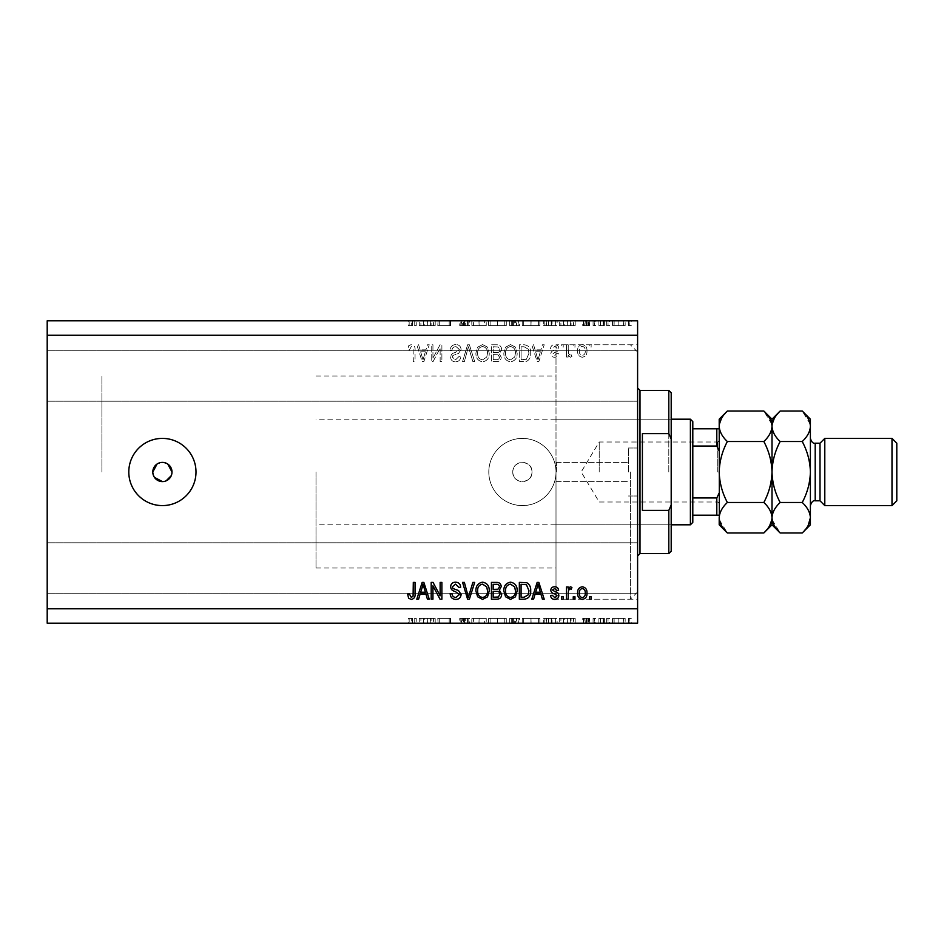 <?xml version="1.0" encoding="UTF-8"?>
<svg xmlns="http://www.w3.org/2000/svg" width="944" height="944" viewBox="0 0 944 944"><rect width="100%" height="100%" fill="white"/><g stroke="black" fill="none" stroke-linecap="round" stroke-linejoin="round"><path stroke-width="0.71" stroke-dasharray="4.72 3.54" d="M512.804 472A9.605 9.605 0 0 1 522.398 462.395A9.605 9.605 0 0 1 532.003 472C532.593 484.378 512.214 484.39 512.804 472C512.203 459.634 532.581 459.598 532.003 472A9.605 9.605 0 0 1 522.398 481.605A9.605 9.605 0 0 1 512.804 472M152.798 472L154.415 477.334M167.737 464.011L162.403 462.395L157.07 464.011M162.403 438.405A33.595 33.595 0 0 0 128.797 472A33.595 33.595 0 0 0 162.403 505.595A33.595 33.595 0 0 0 195.998 472A33.595 33.595 0 0 0 162.403 438.405M488.803 472A33.595 33.595 0 0 1 522.398 438.405A33.595 33.595 0 0 1 556.004 472L556.004 344.796L556.004 472A33.595 33.595 0 0 1 522.398 505.595A33.595 33.595 0 0 1 488.803 472A33.595 33.595 0 0 1 522.398 438.405A33.595 33.595 0 0 1 556.004 472L556.004 599.204L556.004 472A33.595 33.595 0 0 1 522.398 505.595A33.595 33.595 0 0 1 488.803 472M628.48 472L628.48 447.999L628.48 472M556.476 472L556.476 462.395L556.476 472M637.601 472L637.601 344.796L637.601 472M101.917 472L101.917 375.995L101.917 472M637.601 375.995L637.601 401.2L637.601 375.995M47.2 375.995L47.2 401.2L47.2 375.995M637.601 568.005L637.601 542.8L637.601 568.005M47.2 568.005L47.2 542.8L47.2 568.005M438.099 325.597L450.713 325.597L439.29 325.597L439.29 320.795L450.713 320.795L439.29 320.795L439.29 325.597L437.78 325.597L438.099 320.795M469.664 320.795L459.752 320.795L469.664 320.795L469.664 325.597L464.861 325.597L464.861 320.795L464.861 325.597L459.752 325.597L459.752 320.795M479.139 320.795L471.811 320.795L486.243 320.795L479.139 320.795L479.139 325.597L478.927 320.795M497.476 320.795L488.614 320.795L506.279 320.795L497.476 320.795L497.476 325.597L488.614 325.597L488.614 320.795M531.071 320.795L522.221 320.795L539.874 320.795L531.071 320.795L531.071 325.597L522.221 325.597L522.221 320.795M559.261 320.795L575.203 320.795L559.261 320.795L559.261 325.597L567.226 325.597L567.226 320.795M631.206 325.597L628.397 325.597L629.801 325.597L629.801 320.795L628.397 320.795L631.206 320.795L629.801 320.795L629.801 325.597L631.206 325.597L631.206 320.795M47.2 335.203L47.2 320.795L637.601 320.795L637.601 608.797L47.2 608.797L47.2 335.203L637.601 335.203M612.467 320.795L625.164 320.795L612.467 320.795L612.467 325.597L614.143 325.597L614.143 320.795M609.446 325.597L606.65 325.597L608.042 325.597L608.042 320.795L606.65 320.795L609.446 320.795L608.042 320.795L608.042 325.597L609.446 325.597L609.446 320.795M603.393 325.597L598.897 325.597L600.396 325.597L600.396 320.795L598.897 320.795L604.703 320.795L600.396 320.795L600.396 325.597L600.396 320.795L600.396 325.597L603.393 325.597L603.393 320.795M595.876 325.597L593.08 325.597L594.472 325.597L594.472 320.795L593.08 320.795L595.876 320.795L594.472 320.795L594.472 325.597L595.876 325.597L595.876 320.795M583.38 320.795L589.847 320.795L582.743 320.795L588.336 320.795L583.38 320.795L583.38 325.597L586.484 325.597L586.484 320.795L586.484 325.597L589.634 325.597L589.634 320.795M557.113 320.795L543.319 320.795L557.113 320.795L557.113 325.597L543.319 325.597L543.319 320.795L543.319 325.597L552.051 325.597L552.051 320.795M514.268 320.795L519.637 320.795L514.268 320.795L514.268 325.597L509.725 325.597L509.725 320.795L509.725 325.597L518.339 325.597L518.339 320.795M419.266 320.795L435.196 320.795L419.266 320.795L419.266 325.597L427.231 325.597L427.231 320.795M412.41 320.795L408.28 320.795L412.41 320.795L412.41 325.597L414.735 325.597L414.735 320.795L414.735 325.597L416.245 325.597L416.245 320.795L416.245 325.597L412.327 325.597L412.327 320.795M438.099 618.403L450.713 618.403L439.29 618.403L439.29 623.205L450.713 623.205L439.29 623.205L439.29 618.403L437.78 618.403L438.099 623.205M469.664 623.205L459.752 623.205L469.664 623.205L469.664 618.403L464.861 618.403L464.861 623.205L464.861 618.403L459.752 618.403L459.752 623.205M479.139 623.205L471.811 623.205L486.243 623.205L479.139 623.205L479.139 618.403L478.927 623.205M497.476 623.205L488.614 623.205L506.279 623.205L497.476 623.205L497.476 618.403L488.614 618.403L488.614 623.205M531.071 623.205L522.221 623.205L539.874 623.205L531.071 623.205L531.071 618.403L522.221 618.403L522.221 623.205M559.261 623.205L575.203 623.205L559.261 623.205L559.261 618.403L567.226 618.403L567.226 623.205M631.206 618.403L628.397 618.403L629.801 618.403L629.801 623.205L628.397 623.205L631.206 623.205L629.801 623.205L629.801 618.403L631.206 618.403L631.206 623.205M47.2 608.797L47.2 623.205L637.601 623.205L637.601 608.797M612.467 623.205L625.164 623.205L612.467 623.205L612.467 618.403L614.143 618.403L614.143 623.205M609.446 618.403L606.65 618.403L608.042 618.403L608.042 623.205L606.65 623.205L609.446 623.205L608.042 623.205L608.042 618.403L609.446 618.403L609.446 623.205M603.393 618.403L598.897 618.403L600.396 618.403L600.396 623.205L598.897 623.205L604.703 623.205L600.396 623.205L600.396 618.403L600.396 623.205L600.396 618.403L603.393 618.403L603.393 623.205M595.876 618.403L593.08 618.403L594.472 618.403L594.472 623.205L593.08 623.205L595.876 623.205L594.472 623.205L594.472 618.403L595.876 618.403L595.876 623.205M583.38 623.205L589.847 623.205L582.743 623.205L588.336 623.205L583.38 623.205L583.38 618.403L586.484 618.403L586.484 623.205L586.484 618.403L589.634 618.403L589.634 623.205M557.113 623.205L543.319 623.205L557.113 623.205L557.113 618.403L543.319 618.403L543.319 623.205L543.319 618.403L552.051 618.403L552.051 623.205M514.268 623.205L519.637 623.205L514.268 623.205L514.268 618.403L509.725 618.403L509.725 623.205L509.725 618.403L518.339 618.403L518.339 623.205M419.266 623.205L435.196 623.205L419.266 623.205L419.266 618.403L427.231 618.403L427.231 623.205M412.41 623.205L408.28 623.205L412.41 623.205L412.41 618.403L414.735 618.403L414.735 623.205L414.735 618.403L416.245 618.403L416.245 623.205L416.245 618.403L412.327 618.403L412.327 623.205M432.942 358.177L432.942 344.796L431.196 344.796L431.196 361.599L433.06 361.599L440.14 348.206L440.14 361.599L441.886 361.599L441.886 344.796L440.022 344.796L432.942 358.177L432.942 344.796L431.196 344.796L431.196 361.599L433.06 361.599L440.14 348.206L440.14 361.599L441.886 361.599L441.886 344.796L440.022 344.796L432.942 358.177M461.097 349.469C460.778 346.306 459.02 344.678 455.799 344.584C452.27 344.808 450.394 346.696 450.182 350.259L451.928 350.472C452.152 348.006 453.486 346.696 455.952 346.542L459.35 349.422L455.15 352.596C452.412 353.044 450.902 354.578 450.618 357.221C450.866 360.171 452.495 361.705 455.492 361.823C458.69 361.658 460.412 359.994 460.66 356.797L458.914 356.584L455.551 359.853L452.365 357.174L452.908 355.475L458.501 353.481L461.097 349.469C460.778 346.306 459.02 344.678 455.799 344.584C452.27 344.808 450.394 346.696 450.182 350.259L451.928 350.472C452.152 348.006 453.486 346.696 455.952 346.542L459.35 349.422L455.15 352.596C452.412 353.044 450.902 354.578 450.618 357.221C450.866 360.171 452.495 361.705 455.492 361.823C458.69 361.658 460.412 359.994 460.66 356.797L458.914 356.584L455.551 359.853L452.365 357.174L452.908 355.475L458.501 353.481L461.097 349.469M474.69 361.599L469.392 344.796L467.587 344.796L462.572 361.599L464.365 361.599L468.401 346.767L472.873 361.599L474.69 361.599L469.392 344.796L467.587 344.796L462.572 361.599L464.365 361.599L468.401 346.767L472.873 361.599L474.69 361.599M482.585 344.584L477.629 347.215L475.929 352.973C475.729 357.977 477.947 360.927 482.596 361.823C487.151 360.95 489.358 358.071 489.24 353.186L487.529 347.144L482.585 344.584L477.629 347.215L475.929 352.973C475.729 357.977 477.947 360.927 482.596 361.823C487.151 360.95 489.358 358.071 489.24 353.186L487.529 347.144L482.585 344.584M510.503 344.584L505.559 347.215L503.86 352.973C503.648 357.977 505.878 360.927 510.515 361.823C515.07 360.95 517.288 358.071 517.159 353.186L515.448 347.144L510.503 344.584L505.559 347.215L503.86 352.973C503.648 357.977 505.878 360.927 510.515 361.823C515.07 360.95 517.288 358.071 517.159 353.186L515.448 347.144L510.503 344.584M535.059 349.823L533.596 344.796L531.779 344.796L537.148 361.599L538.847 361.599L544.216 344.796L542.399 344.796L540.936 349.823L535.059 349.823L533.596 344.796L531.779 344.796L537.148 361.599L538.847 361.599L544.216 344.796L542.399 344.796L540.936 349.823L535.059 349.823M591.133 347.203L591.133 344.796L589.386 344.796L589.386 347.203L591.133 347.203L591.133 344.796L589.386 344.796L589.386 347.203L591.133 347.203M586.979 351.038C587.215 347.392 585.646 345.244 582.295 344.584C578.979 345.233 577.421 347.333 577.598 350.908C577.409 354.496 578.979 356.596 582.295 357.233C585.563 356.62 587.121 354.543 586.979 351.038C587.215 347.392 585.646 345.244 582.295 344.584C578.979 345.233 577.421 347.333 577.598 350.908C577.409 354.496 578.979 356.596 582.295 357.233C585.563 356.62 587.121 354.543 586.979 351.038M574.979 347.203L574.979 344.796L573.232 344.796L573.232 347.203L574.979 347.203L574.979 344.796L573.232 344.796L573.232 347.203L574.979 347.203M568.217 351.133L568.217 344.796L566.471 344.796L566.471 357.021L568.217 357.021L568.217 355.074L570.282 357.233L571.922 356.584L571.273 354.838L570.093 355.05L568.524 353.634L568.217 344.796L566.471 344.796L566.471 357.021L568.217 357.021L568.217 355.074L570.282 357.233L571.922 356.584L571.273 354.838L570.093 355.05L568.524 353.634L568.217 351.133M563.202 347.203L563.202 344.796L561.456 344.796L561.456 347.203L563.202 347.203L563.202 344.796L561.456 344.796L561.456 347.203L563.202 347.203M558.836 348.525C558.647 345.988 557.267 344.678 554.706 344.584C552.252 344.713 550.859 346.023 550.541 348.513L552.287 348.725L554.824 346.33L557.09 348.218L555.048 350C552.618 350.307 551.19 351.546 550.765 353.752C550.989 356.041 552.287 357.21 554.635 357.233C556.972 357.198 558.293 356.03 558.624 353.74L556.877 353.528L554.694 355.487L552.511 354L555.013 352.277C557.361 351.982 558.636 350.731 558.836 348.525C558.647 345.988 557.267 344.678 554.706 344.584C552.252 344.713 550.859 346.023 550.541 348.513L552.287 348.725L554.824 346.33L557.09 348.218L555.048 350C552.618 350.307 551.19 351.546 550.765 353.752C550.989 356.041 552.287 357.21 554.635 357.233C556.972 357.198 558.293 356.03 558.624 353.74L556.877 353.528L554.694 355.487L552.511 354L555.013 352.277C557.361 351.982 558.636 350.731 558.836 348.525M530.693 353.292C530.988 348.324 528.864 345.492 524.298 344.796L519.342 344.796L519.342 361.599L526.752 361.292C529.655 359.534 530.965 356.867 530.693 353.292C530.988 348.324 528.864 345.492 524.298 344.796L519.342 344.796L519.342 361.599L526.752 361.292C529.655 359.534 530.965 356.867 530.693 353.292M501.677 349.728C501.535 346.472 499.836 344.831 496.591 344.796L491.423 344.796L491.423 361.599L496.627 361.599C499.447 361.587 500.981 360.171 501.24 357.375L499.364 353.858L501.677 349.728C501.535 346.472 499.836 344.831 496.591 344.796L491.423 344.796L491.423 361.599L496.627 361.599C499.447 361.587 500.981 360.171 501.24 357.375L499.364 353.858L501.677 349.728M420.08 349.823L418.617 344.796L416.8 344.796L422.169 361.599L423.868 361.599L429.237 344.796L427.42 344.796L425.956 349.823L420.08 349.823L418.617 344.796L416.8 344.796L422.169 361.599L423.868 361.599L429.237 344.796L427.42 344.796L425.956 349.823L420.08 349.823M411.265 344.584L408.634 345.764L407.631 349.823L409.377 350.035L411.336 346.542L413.083 347.817L413.307 361.599L415.053 361.599L415.053 350.2C415.395 347.026 414.121 345.15 411.265 344.584L408.634 345.764L407.631 349.823L409.377 350.035L411.336 346.542L413.083 347.817L413.307 361.599L415.053 361.599L415.053 350.2C415.395 347.026 414.121 345.15 411.265 344.584M164.28 481.416L166.073 480.874M171.265 475.67L171.82 473.876M585.233 350.92C585.445 353.375 584.442 354.909 582.247 355.487C580.112 354.861 579.144 353.339 579.345 350.92C579.132 348.442 580.135 346.92 582.33 346.33C584.478 346.967 585.445 348.489 585.233 350.92C585.445 353.375 584.442 354.909 582.247 355.487C580.112 354.861 579.144 353.339 579.345 350.92C579.132 348.442 580.135 346.92 582.33 346.33C584.478 346.967 585.445 348.489 585.233 350.92M537.997 359.853L535.637 351.782L540.357 351.782L537.997 359.853L535.637 351.782L540.357 351.782L537.997 359.853M524.038 359.64L521.088 359.64L521.088 346.767L524.085 346.767L528.274 349.209L528.947 353.316L526.422 359.298L521.088 359.64L521.088 346.767L524.085 346.767L528.274 349.209L528.947 353.316L526.422 359.298L524.038 359.64M514.692 357.033L510.539 359.853C506.975 359.133 505.335 356.832 505.595 352.95C505.488 349.339 507.117 347.203 510.492 346.542C513.973 347.25 515.613 349.481 515.424 353.233L514.692 357.033L510.539 359.853C506.975 359.133 505.335 356.832 505.595 352.95C505.488 349.339 507.117 347.203 510.492 346.542C513.973 347.25 515.613 349.481 515.424 353.233L514.692 357.033M496.379 352.655L493.169 352.655L493.169 346.767L498.314 346.979L499.931 349.717C499.742 351.817 498.562 352.796 496.379 352.655L493.169 352.655L493.169 346.767L498.314 346.979L499.931 349.717C499.742 351.817 498.562 352.796 496.379 352.655M496.025 359.64L493.169 359.64L493.169 354.614L497.96 354.779L499.494 357.103C499.258 359.05 498.102 359.9 496.025 359.64L493.169 359.64L493.169 354.614L497.96 354.779L499.494 357.103C499.258 359.05 498.102 359.9 496.025 359.64M486.762 357.033L482.608 359.853C479.045 359.133 477.404 356.832 477.676 352.95C477.558 349.339 479.198 347.203 482.573 346.542C486.042 347.25 487.682 349.481 487.493 353.233L486.762 357.033L482.608 359.853C479.045 359.133 477.404 356.832 477.676 352.95C477.558 349.339 479.198 347.203 482.573 346.542C486.042 347.25 487.682 349.481 487.493 353.233L486.762 357.033M423.018 359.853L420.658 351.782L425.378 351.782L423.018 359.853L420.658 351.782L425.378 351.782L423.018 359.853M591.133 599.204L589.386 599.204L589.386 596.797L591.133 596.797L591.133 599.204M582.295 599.416C578.979 598.767 577.421 596.667 577.598 593.092C577.409 589.504 578.979 587.404 582.295 586.767C585.563 587.38 587.121 589.457 586.979 592.962C587.215 596.608 585.646 598.756 582.295 599.416M585.233 593.08C585.445 590.625 584.442 589.091 582.247 588.513C580.112 589.139 579.144 590.661 579.345 593.08C579.132 595.558 580.135 597.08 582.33 597.67C584.478 597.033 585.445 595.511 585.233 593.08M574.979 599.204L573.232 599.204L573.232 596.797L574.979 596.797L574.979 599.204M568.217 599.204L566.471 599.204L566.471 586.979L568.217 586.979L568.217 588.926L570.282 586.767L571.922 587.416L571.273 589.162L570.093 588.95L568.524 590.366L568.217 599.204M563.202 599.204L561.456 599.204L561.456 596.797L563.202 596.797L563.202 599.204M554.706 599.416C552.252 599.287 550.859 597.977 550.541 595.487L552.287 595.275L554.824 597.67L557.09 595.782L555.048 594C552.618 593.693 551.19 592.454 550.765 590.248C550.989 587.959 552.287 586.79 554.635 586.767C556.972 586.802 558.293 587.97 558.624 590.26L556.877 590.472L554.694 588.513L552.511 590L555.013 591.723C557.361 592.018 558.636 593.269 558.836 595.475C558.647 598.012 557.267 599.322 554.706 599.416M533.596 599.204L531.779 599.204L537.148 582.401L538.847 582.401L544.216 599.204L542.399 599.204L540.936 594.177L535.059 594.177L533.596 599.204M537.997 584.147L535.637 592.218L540.357 592.218L537.997 584.147M524.298 599.204L519.342 599.204L519.342 582.401L526.752 582.708C529.655 584.466 530.965 587.133 530.693 590.708C530.988 595.676 528.864 598.508 524.298 599.204M524.038 584.36L521.088 584.36L521.088 597.233L524.085 597.233L528.274 594.791L528.947 590.684L526.422 584.702L524.038 584.36M505.559 596.785L503.86 591.027C503.648 586.023 505.878 583.073 510.515 582.177C515.07 583.05 517.288 585.929 517.159 590.814L515.448 596.856L510.503 599.416L505.559 596.785M514.692 586.967L510.539 584.147C506.975 584.867 505.335 587.168 505.595 591.05C505.488 594.661 507.117 596.797 510.492 597.458C513.973 596.75 515.613 594.519 515.424 590.767L514.692 586.967M496.591 599.204L491.423 599.204L491.423 582.401L496.627 582.401C499.447 582.413 500.981 583.829 501.24 586.625L499.364 590.142L501.677 594.272C501.535 597.528 499.836 599.169 496.591 599.204M496.379 591.345L493.169 591.345L493.169 597.233L498.314 597.021L499.931 594.283C499.742 592.183 498.562 591.204 496.379 591.345M496.025 584.36L493.169 584.36L493.169 589.386L497.96 589.221L499.494 586.897C499.258 584.95 498.102 584.1 496.025 584.36M477.629 596.785L475.929 591.027C475.729 586.023 477.947 583.073 482.596 582.177C487.151 583.05 489.358 585.929 489.24 590.814L487.529 596.856L482.585 599.416L477.629 596.785M486.762 586.967L482.608 584.147C479.045 584.867 477.404 587.168 477.676 591.05C477.558 594.661 479.198 596.797 482.573 597.458C486.042 596.75 487.682 594.519 487.493 590.767L486.762 586.967M469.392 599.204L467.587 599.204L462.572 582.401L464.365 582.401L468.401 597.233L472.873 582.401L474.69 582.401L469.392 599.204M455.799 599.416C452.27 599.192 450.394 597.304 450.182 593.741L451.928 593.528C452.152 595.994 453.486 597.304 455.952 597.458L459.35 594.578L455.15 591.404C452.412 590.956 450.902 589.422 450.618 586.779C450.866 583.829 452.495 582.295 455.492 582.177C458.69 582.342 460.412 584.006 460.66 587.203L458.914 587.416L455.551 584.147L452.365 586.826L452.908 588.525L458.501 590.519L461.097 594.531C460.778 597.694 459.02 599.322 455.799 599.416M432.942 599.204L431.196 599.204L431.196 582.401L433.06 582.401L440.14 595.794L440.14 582.401L441.886 582.401L441.886 599.204L440.022 599.204L432.942 585.823L432.942 599.204M418.617 599.204L416.8 599.204L422.169 582.401L423.868 582.401L429.237 599.204L427.42 599.204L425.956 594.177L420.08 594.177L418.617 599.204M423.018 584.147L420.658 592.218L425.378 592.218L423.018 584.147M408.634 598.236L407.631 594.177L409.377 593.965L411.336 597.458L413.083 596.183L413.307 582.401L415.053 582.401L415.053 593.8C415.395 596.974 414.121 598.85 411.265 599.416L408.634 598.236M628.397 618.403L628.397 623.205M614.143 618.403L618.827 618.403L618.827 623.205L618.827 618.403L623.488 618.403L623.488 623.205M623.488 618.403L625.164 618.403L625.164 623.205M625.164 618.403L612.467 618.403M618.816 618.403L623.665 618.403L613.966 618.403L618.816 618.403L618.816 623.205L623.665 623.205L613.966 623.205L618.816 623.205L618.816 618.403M623.665 618.403L623.665 623.205M613.966 618.403L613.966 623.205M606.65 618.403L606.65 623.205M598.897 618.403L598.897 623.205L598.897 618.403M604.703 618.403L604.703 623.205M603.877 618.403L603.877 623.205M603.11 618.403L603.11 623.205M600.667 618.403L600.667 623.205M593.08 618.403L593.08 623.205M589.634 618.403L588.608 618.403L588.608 623.205M588.608 618.403L584.891 618.403L584.891 623.205M584.891 618.403L585.315 623.205M585.315 618.403L587.062 618.403L587.062 623.205M587.062 618.403L589.268 618.403L589.268 623.205M589.268 618.403L589.847 623.205M589.847 618.403L586.248 618.403L586.248 623.205M586.248 618.403L582.743 618.403L582.743 623.205M582.743 618.403L583.734 618.403L583.734 623.205M583.734 618.403L586.177 618.403L586.177 623.205M586.177 618.403L588.336 618.403L588.336 623.205M588.336 618.403L587.923 623.205M587.923 618.403L586.059 618.403L586.059 623.205M586.059 618.403L583.947 618.403L583.947 623.205M567.226 618.403L567.45 623.205M567.45 618.403L575.203 618.403L575.203 623.205M575.203 618.403L573.563 618.403L573.563 623.205M573.563 618.403L571.073 618.403L571.073 623.205M571.073 618.403L563.462 618.403L563.462 623.205M563.462 618.403L560.913 618.403L560.913 623.205M560.913 618.403L559.261 618.403M564.276 618.403L570.282 618.403L564.276 618.403L564.276 623.205L570.282 623.205L564.276 623.205M570.282 618.403L570.282 623.205M567.32 618.403L567.32 623.205M552.051 618.403L557.113 618.403M546.01 618.403L555.603 618.403L546.01 618.403L546.01 623.205L544.83 623.205L555.603 623.205L546.01 623.205M544.83 618.403L544.83 623.205L544.83 618.403M551.178 618.403L551.178 623.205M555.603 618.403L555.603 623.205M551.567 618.403L551.567 623.205M522.221 618.403L530.941 618.403L530.941 623.205M530.941 618.403L539.874 618.403L539.874 623.205M539.874 618.403L531.071 618.403M531.012 618.403L538.375 618.403L523.719 618.403L531.012 618.403L531.012 623.205L538.375 623.205L523.719 623.205L531.012 623.205L531.012 618.403M538.375 618.403L538.375 623.205M523.719 618.403L523.719 623.205M518.339 618.403L516.392 618.403L516.392 623.205M516.392 618.403L519.637 618.403L519.637 623.205M519.637 618.403L514.268 618.403M515.377 618.403L511.235 618.403L518.126 618.403L515.377 618.403L515.377 623.205L512.226 623.205L516.828 623.205L511.235 623.205L515.377 623.205M516.828 618.403L511.235 618.403L516.828 618.403L516.828 623.205M513.276 618.403L513.276 623.205M511.235 618.403L511.235 623.205L511.235 618.403M512.238 618.403L512.238 623.205L512.226 618.403M518.126 618.403L518.126 623.205M513.383 618.403L513.383 623.205M488.614 618.403L497.335 618.403L497.335 623.205M497.335 618.403L506.279 618.403L506.279 623.205M506.279 618.403L497.476 618.403M497.417 618.403L504.769 618.403L490.125 618.403L497.417 618.403L497.417 623.205L504.769 623.205L490.125 623.205L497.417 623.205L497.417 618.403M504.769 618.403L504.769 623.205M490.125 618.403L490.125 623.205M478.927 618.403L471.811 618.403L471.811 623.205M471.811 618.403L473.428 618.403L473.428 623.205M473.428 618.403L479.033 618.403L479.033 623.205M479.033 618.403L484.626 618.403L484.626 623.205M484.626 618.403L486.243 618.403L486.243 623.205M486.243 618.403L479.139 618.403M459.752 618.403L461.179 618.403L461.179 623.205M461.179 618.403L468.153 618.403L468.153 623.205M468.153 618.403L467.551 618.403L467.551 623.205M467.551 618.403L461.769 618.403L461.769 623.205M461.769 618.403L460.825 618.403L460.825 623.205M460.825 618.403L464.967 618.403L464.967 623.205M464.967 618.403L469.451 618.403L469.451 623.205M469.451 618.403L468.082 618.403L468.082 623.205M468.082 618.403L464.802 618.403L464.802 623.205M464.802 618.403L462.336 618.403L462.336 623.205M462.336 618.403L463.445 618.403L463.445 623.205M463.445 618.403L465.699 618.403L465.699 623.205M465.699 618.403L469.664 618.403M449.202 618.403L449.202 623.205L449.202 618.403M450.713 618.403L450.713 623.205L450.713 618.403M450.359 618.403L450.359 623.205M427.231 618.403L427.443 623.205M427.443 618.403L435.196 618.403L435.196 623.205M435.196 618.403L433.556 618.403L433.556 623.205M433.556 618.403L431.078 618.403L431.078 623.205M431.078 618.403L423.467 618.403L423.467 623.205M423.467 618.403L420.906 618.403L420.906 623.205M420.906 618.403L419.266 618.403M424.281 618.403L430.287 618.403L424.281 618.403L424.281 623.205L430.287 623.205L424.281 623.205M430.287 618.403L430.287 623.205M427.325 618.403L427.325 623.205M412.327 618.403L408.28 618.403L408.28 623.205M408.28 618.403L409.165 618.403L409.165 623.205M409.165 618.403L411.313 618.403L411.313 623.205M411.313 618.403L412.41 618.403M628.397 325.597L628.397 320.795M614.143 325.597L618.827 325.597L618.827 320.795L618.827 325.597L623.488 325.597L623.488 320.795M623.488 325.597L625.164 325.597L625.164 320.795M625.164 325.597L612.467 325.597M618.816 325.597L623.665 325.597L613.966 325.597L618.816 325.597L618.816 320.795L623.665 320.795L613.966 320.795L618.816 320.795L618.816 325.597M623.665 325.597L623.665 320.795M613.966 325.597L613.966 320.795M606.65 325.597L606.65 320.795M598.897 325.597L598.897 320.795L598.897 325.597M604.703 325.597L604.703 320.795M603.877 325.597L603.877 320.795M603.11 325.597L603.11 320.795M600.667 325.597L600.667 320.795M593.08 325.597L593.08 320.795M589.634 325.597L588.608 325.597L588.608 320.795M588.608 325.597L584.891 325.597L584.891 320.795M584.891 325.597L585.315 320.795M585.315 325.597L587.062 325.597L587.062 320.795M587.062 325.597L589.268 325.597L589.268 320.795M589.268 325.597L589.847 320.795M589.847 325.597L586.248 325.597L586.248 320.795M586.248 325.597L582.743 325.597L582.743 320.795M582.743 325.597L583.734 325.597L583.734 320.795M583.734 325.597L586.177 325.597L586.177 320.795M586.177 325.597L588.336 325.597L588.336 320.795M588.336 325.597L587.923 320.795M587.923 325.597L586.059 325.597L586.059 320.795M586.059 325.597L583.947 325.597L583.947 320.795M567.226 325.597L567.45 320.795M567.45 325.597L575.203 325.597L575.203 320.795M575.203 325.597L573.563 325.597L573.563 320.795M573.563 325.597L571.073 325.597L571.073 320.795M571.073 325.597L563.462 325.597L563.462 320.795M563.462 325.597L560.913 325.597L560.913 320.795M560.913 325.597L559.261 325.597M564.276 325.597L570.282 325.597L564.276 325.597L564.276 320.795L570.282 320.795L564.276 320.795M570.282 325.597L570.282 320.795M567.32 325.597L567.32 320.795M552.051 325.597L557.113 325.597M546.01 325.597L555.603 325.597L546.01 325.597L546.01 320.795L544.83 320.795L555.603 320.795L546.01 320.795M544.83 325.597L544.83 320.795L544.83 325.597M551.178 325.597L551.178 320.795M555.603 325.597L555.603 320.795M551.567 325.597L551.567 320.795M522.221 325.597L530.941 325.597L530.941 320.795M530.941 325.597L539.874 325.597L539.874 320.795M539.874 325.597L531.071 325.597M531.012 325.597L538.375 325.597L523.719 325.597L531.012 325.597L531.012 320.795L538.375 320.795L523.719 320.795L531.012 320.795L531.012 325.597M538.375 325.597L538.375 320.795M523.719 325.597L523.719 320.795M518.339 325.597L516.392 325.597L516.392 320.795M516.392 325.597L519.637 325.597L519.637 320.795M519.637 325.597L514.268 325.597M515.377 325.597L511.235 325.597L518.126 325.597L515.377 325.597L515.377 320.795L512.226 320.795L516.828 320.795L511.235 320.795L515.377 320.795M516.828 325.597L511.235 325.597L516.828 325.597L516.828 320.795M513.276 325.597L513.276 320.795M511.235 325.597L511.235 320.795L511.235 325.597M512.238 325.597L512.238 320.795L512.226 325.597M518.126 325.597L518.126 320.795M513.383 325.597L513.383 320.795M488.614 325.597L497.335 325.597L497.335 320.795M497.335 325.597L506.279 325.597L506.279 320.795M506.279 325.597L497.476 325.597M497.417 325.597L504.769 325.597L490.125 325.597L497.417 325.597L497.417 320.795L504.769 320.795L490.125 320.795L497.417 320.795L497.417 325.597M504.769 325.597L504.769 320.795M490.125 325.597L490.125 320.795M478.927 325.597L471.811 325.597L471.811 320.795M471.811 325.597L473.428 325.597L473.428 320.795M473.428 325.597L479.033 325.597L479.033 320.795M479.033 325.597L484.626 325.597L484.626 320.795M484.626 325.597L486.243 325.597L486.243 320.795M486.243 325.597L479.139 325.597M459.752 325.597L461.179 325.597L461.179 320.795M461.179 325.597L468.153 325.597L468.153 320.795M468.153 325.597L467.551 325.597L467.551 320.795M467.551 325.597L461.769 325.597L461.769 320.795M461.769 325.597L460.825 325.597L460.825 320.795M460.825 325.597L464.967 325.597L464.967 320.795M464.967 325.597L469.451 325.597L469.451 320.795M469.451 325.597L468.082 325.597L468.082 320.795M468.082 325.597L464.802 325.597L464.802 320.795M464.802 325.597L462.336 325.597L462.336 320.795M462.336 325.597L463.445 325.597L463.445 320.795M463.445 325.597L465.699 325.597L465.699 320.795M465.699 325.597L469.664 325.597M449.202 325.597L449.202 320.795L449.202 325.597M450.713 325.597L450.713 320.795L450.713 325.597M450.359 325.597L450.359 320.795M427.231 325.597L427.443 320.795M427.443 325.597L435.196 325.597L435.196 320.795M435.196 325.597L433.556 325.597L433.556 320.795M433.556 325.597L431.078 325.597L431.078 320.795M431.078 325.597L423.467 325.597L423.467 320.795M423.467 325.597L420.906 325.597L420.906 320.795M420.906 325.597L419.266 325.597M424.281 325.597L430.287 325.597L424.281 325.597L424.281 320.795L430.287 320.795L424.281 320.795M430.287 325.597L430.287 320.795M427.325 325.597L427.325 320.795M412.327 325.597L408.28 325.597L408.28 320.795M408.28 325.597L409.165 325.597L409.165 320.795M409.165 325.597L411.313 325.597L411.313 320.795M411.313 325.597L412.41 325.597M671.196 472L671.196 416.8L671.196 472M668.8 472L668.8 419.195L668.8 472M556.004 472L556.004 599.204L556.004 472M630.403 472L630.403 599.204L630.403 472M668.8 553.597L668.8 510.397L642.404 510.397L642.404 433.603L668.8 433.603L668.8 390.403M671.196 551.202L671.196 392.798M668.8 510.397L671.196 504.993M671.196 439.007L668.8 433.603M642.404 510.397L642.404 433.603L642.404 510.397M719.198 472L719.198 440.565L719.198 472C719.529 482.75 722.254 492.91 727.364 502.479C722.266 507.235 719.54 512.309 719.198 517.725L719.198 426.275C719.517 431.632 722.231 436.706 727.364 441.521C722.254 451.067 719.529 461.227 719.198 472M717.759 472L717.759 442.004L717.759 472M599.204 472L599.204 442.004L599.204 472M690.394 419.195L690.394 524.805M692.802 522.398L692.802 421.602M316.004 472L316.004 568.005L316.004 472M719.198 451.079L719.198 492.921L719.198 428.8L719.198 451.079L716.803 446.04L692.802 446.04M692.802 515.2L716.803 515.2L716.803 497.96L719.198 492.921L719.198 515.2L719.198 492.921M692.802 497.96L716.803 497.96M692.802 428.8L716.803 428.8L716.803 446.04M820.006 500.804L820.006 443.196M824.796 505.595L824.796 438.405M896.8 500.804L896.8 443.196M891.997 438.405L891.997 505.595M810.4 524.805L810.4 419.195M771.826 519.825L772.003 517.725C771.685 512.368 768.971 507.294 763.838 502.479L727.364 502.479M763.838 532.971L769.738 525.525M719.363 519.825L727.364 532.971M763.838 502.479C768.947 492.933 771.673 482.773 772.003 472C771.673 461.25 768.947 451.09 763.838 441.521L727.364 441.521M727.364 411.029L721.452 418.475M719.363 424.175L719.198 419.195M771.826 424.175L763.838 411.029M763.838 441.521C768.935 436.765 771.661 431.691 772.003 426.275L772.003 419.195M772.003 472L772.003 426.275C772.31 431.632 775.036 436.706 780.169 441.521C775.048 451.079 772.322 461.25 772.003 472C772.322 482.762 775.048 492.933 780.169 502.479C775.059 507.235 772.345 512.309 772.003 517.725L772.003 472M772.003 524.805L772.003 517.725M719.198 524.805L719.198 517.725M772.168 519.825L780.169 532.971M780.169 411.029L774.257 418.475M772.168 424.175L772.003 426.275M802.235 532.971L808.147 525.525M810.4 517.725C810.094 512.368 807.368 507.294 802.235 502.479C807.356 492.921 810.082 482.75 810.4 472C810.07 461.238 807.356 451.067 802.235 441.521C807.332 436.765 810.058 431.691 810.4 426.275M810.235 424.175L802.235 411.029M802.235 441.521L780.169 441.521M802.235 502.479L780.169 502.479M600.396 618.403L600.396 623.205M548.535 618.403L548.535 623.205M546.718 618.403L546.718 623.205M546.765 618.403L546.765 623.205M513.005 618.403L513.005 623.205M464.519 618.403L464.519 623.205M600.396 325.597L600.396 320.795M548.535 325.597L548.535 320.795M546.718 325.597L546.718 320.795M546.765 325.597L546.765 320.795M513.005 325.597L513.005 320.795M464.519 325.597L464.519 320.795M639.997 553.597L639.997 390.403M815.203 500.804L815.203 443.196M556.476 462.395L628.48 462.395L556.476 462.395M628.48 447.999L637.601 447.999L628.48 447.999M316.004 375.995L556.004 375.995M637.601 352.006L630.403 344.796L556.004 344.796L637.601 344.796M47.2 350.802L637.601 350.802L47.2 350.802M47.2 542.8L637.601 542.8L47.2 542.8M47.2 593.198L637.601 593.198L47.2 593.198M47.2 401.2L637.601 401.2L47.2 401.2M637.601 591.994L630.403 599.204L556.004 599.204L637.601 599.204M316.004 568.005L556.004 568.005M628.48 496.001L637.601 496.001L628.48 496.001M556.476 481.605L628.48 481.605L556.476 481.605M556.004 419.195L668.8 419.195L671.196 416.8M556.004 524.805L668.8 524.805L671.196 527.2M719.198 503.435L717.759 501.996L599.204 501.996L581.174 472L599.204 442.004L717.759 442.004L719.198 440.565M671.196 524.805L316.004 524.805M671.196 419.195L316.004 419.195"/><path stroke-width="1.42" d="M154.415 477.334L162.403 481.605L164.28 481.416M162.403 462.395A9.605 9.605 0 0 0 152.798 472A9.605 9.605 0 0 0 162.403 481.605A9.605 9.605 0 0 0 171.997 472A9.605 9.605 0 0 0 162.403 462.395M157.07 464.011L152.798 472M162.403 438.405A33.595 33.595 0 0 0 128.797 472A33.595 33.595 0 0 0 162.403 505.595A33.595 33.595 0 0 0 195.998 472A33.595 33.595 0 0 0 162.403 438.405M171.82 473.876L171.997 472L167.737 464.011M637.601 335.203L47.2 335.203L47.2 320.795L637.601 320.795L637.601 623.205L47.2 623.205L47.2 608.797L637.601 608.797M432.942 585.823L432.942 599.204L431.196 599.204L431.196 582.401L433.06 582.401L440.14 595.794L440.14 582.401L441.886 582.401L441.886 599.204L440.022 599.204L432.942 585.823M461.097 594.531C460.778 597.694 459.02 599.322 455.799 599.416C452.27 599.192 450.394 597.304 450.182 593.741L451.928 593.528C452.152 595.994 453.486 597.304 455.952 597.458L459.35 594.578L455.15 591.404C452.412 590.956 450.902 589.422 450.618 586.779C450.866 583.829 452.495 582.295 455.492 582.177C458.69 582.342 460.412 584.006 460.66 587.203L458.914 587.416L455.551 584.147L452.365 586.826L452.908 588.525L458.501 590.519L461.097 594.531M474.69 582.401L469.392 599.204L467.587 599.204L462.572 582.401L464.365 582.401L468.401 597.233L472.873 582.401L474.69 582.401M482.585 599.416L477.629 596.785L475.929 591.027C475.729 586.023 477.947 583.073 482.596 582.177C487.151 583.05 489.358 585.929 489.24 590.814L487.529 596.856L482.585 599.416M510.503 599.416L505.559 596.785L503.86 591.027C503.648 586.023 505.878 583.073 510.515 582.177C515.07 583.05 517.288 585.929 517.159 590.814L515.448 596.856L510.503 599.416M535.059 594.177L533.596 599.204L531.779 599.204L537.148 582.401L538.847 582.401L544.216 599.204L542.399 599.204L540.936 594.177L535.059 594.177M591.133 596.797L591.133 599.204L589.386 599.204L589.386 596.797L591.133 596.797M47.2 335.203L47.2 608.797M586.979 592.962C587.215 596.608 585.646 598.756 582.295 599.416C578.979 598.767 577.421 596.667 577.598 593.092C577.409 589.504 578.979 587.404 582.295 586.767C585.563 587.38 587.121 589.457 586.979 592.962M574.979 596.797L574.979 599.204L573.232 599.204L573.232 596.797L574.979 596.797M568.217 592.867L568.217 599.204L566.471 599.204L566.471 586.979L568.217 586.979L568.217 588.926L570.282 586.767L571.922 587.416L571.273 589.162L570.093 588.95L568.524 590.366L568.217 592.867M563.202 596.797L563.202 599.204L561.456 599.204L561.456 596.797L563.202 596.797M558.836 595.475C558.647 598.012 557.267 599.322 554.706 599.416C552.252 599.287 550.859 597.977 550.541 595.487L552.287 595.275L554.824 597.67L557.09 595.782L555.048 594C552.618 593.693 551.19 592.454 550.765 590.248C550.989 587.959 552.287 586.79 554.635 586.767C556.972 586.802 558.293 587.97 558.624 590.26L556.877 590.472L554.694 588.513L552.511 590L555.013 591.723C557.361 592.018 558.636 593.269 558.836 595.475M530.693 590.708C530.988 595.676 528.864 598.508 524.298 599.204L519.342 599.204L519.342 582.401L526.752 582.708C529.655 584.466 530.965 587.133 530.693 590.708M501.677 594.272C501.535 597.528 499.836 599.169 496.591 599.204L491.423 599.204L491.423 582.401L496.627 582.401C499.447 582.413 500.981 583.829 501.24 586.625L499.364 590.142L501.677 594.272M420.08 594.177L418.617 599.204L416.8 599.204L422.169 582.401L423.868 582.401L429.237 599.204L427.42 599.204L425.956 594.177L420.08 594.177M411.265 599.416L408.634 598.236L407.631 594.177L409.377 593.965L411.336 597.458L413.083 596.183L413.307 582.401L415.053 582.401L415.053 593.8C415.395 596.974 414.121 598.85 411.265 599.416M166.073 480.874L171.265 475.67M582.247 588.513C580.112 589.139 579.144 590.661 579.345 593.08C579.132 595.558 580.135 597.08 582.33 597.67C584.478 597.033 585.445 595.511 585.233 593.08C585.445 590.625 584.442 589.091 582.247 588.513M537.219 587.333L535.637 592.218L540.357 592.218L537.997 584.147L537.219 587.333M521.088 584.36L521.088 597.233L524.085 597.233L528.274 594.791L528.947 590.684L526.422 584.702L521.088 584.36M510.539 584.147C506.975 584.867 505.335 587.168 505.595 591.05C505.488 594.661 507.117 596.797 510.492 597.458C513.973 596.75 515.613 594.519 515.424 590.767L514.692 586.967L510.539 584.147M493.169 584.36L493.169 589.386L497.96 589.221L499.494 586.897C499.258 584.95 498.102 584.1 496.025 584.36L493.169 584.36M493.169 591.345L493.169 597.233L498.314 597.021L499.931 594.283C499.742 592.183 498.562 591.204 496.379 591.345L493.169 591.345M482.608 584.147C479.045 584.867 477.404 587.168 477.676 591.05C477.558 594.661 479.198 596.797 482.573 597.458C486.042 596.75 487.682 594.519 487.493 590.767L486.762 586.967L482.608 584.147M422.239 587.333L420.658 592.218L425.378 592.218L423.018 584.147L422.239 587.333M668.8 433.603L668.8 390.403L671.196 392.798L671.196 439.007L668.8 433.603L642.404 433.603L642.404 510.397L668.8 510.397L671.196 504.993L671.196 551.202L668.8 553.597L668.8 510.397M671.196 504.993L671.196 439.007M690.394 419.195L692.802 421.602L692.802 522.398L690.394 524.805L690.394 419.195L671.196 419.195M719.198 451.079L716.803 446.04L716.803 428.8L719.198 428.8L692.802 428.8M692.802 446.04L716.803 446.04M692.802 497.96L716.803 497.96L719.198 492.921M719.198 515.2L716.803 515.2L719.198 515.2M692.802 515.2L716.803 515.2L716.803 497.96M820.006 500.804L815.203 500.804L815.203 443.196L820.006 443.196L820.006 500.804L824.796 505.595L824.796 438.405L891.997 438.405L891.997 505.595L824.796 505.595M891.997 438.405L896.8 443.196L896.8 500.804L891.997 505.595M763.838 411.029L772.003 419.195L772.003 426.275C771.685 431.632 768.971 436.706 763.838 441.521C768.947 451.067 771.673 461.227 772.003 472C771.673 482.75 768.947 492.91 763.838 502.479C768.935 507.235 771.661 512.309 772.003 517.725C771.685 523.082 768.971 528.156 763.838 532.971L727.364 532.971C722.266 528.227 719.54 523.141 719.198 517.725C719.517 512.368 722.231 507.294 727.364 502.479C722.254 492.933 719.529 482.773 719.198 472C719.529 461.25 722.254 451.09 727.364 441.521C722.266 436.765 719.54 431.691 719.198 426.275C719.517 420.918 722.231 415.844 727.364 411.029L763.838 411.029C768.935 415.773 771.661 420.859 772.003 426.275L771.826 424.175M763.838 502.479L727.364 502.479M769.738 525.525L771.826 519.825M727.364 411.029L719.198 419.195L719.363 519.825M721.452 418.475L719.363 424.175M763.838 441.521L727.364 441.521M808.147 525.525L810.4 517.725C810.058 512.309 807.332 507.235 802.235 502.479C807.356 492.933 810.07 482.762 810.4 472C810.082 461.25 807.356 451.079 802.235 441.521C807.368 436.706 810.094 431.632 810.4 426.275C810.058 420.859 807.332 415.773 802.235 411.029L810.4 419.195L810.4 517.725C810.094 523.082 807.368 528.156 802.235 532.971L780.169 532.971C775.059 528.227 772.345 523.141 772.003 517.725C772.31 512.368 775.036 507.294 780.169 502.479C775.048 492.921 772.322 482.75 772.003 472C772.322 461.238 775.048 451.067 780.169 441.521C775.059 436.765 772.345 431.691 772.003 426.275L772.003 524.805L763.838 532.971M719.198 517.725L719.198 524.805L727.364 532.971M772.003 517.725L772.168 519.825M772.003 426.275C772.31 420.918 775.036 415.844 780.169 411.029L802.235 411.029M774.257 418.475L772.168 424.175M810.4 517.725L810.4 524.805L802.235 532.971M810.4 426.275L810.235 424.175M802.235 502.479L780.169 502.479M802.235 441.521L780.169 441.521M668.8 390.403L639.997 390.403L639.997 553.597L637.601 556.004M639.997 390.403L637.601 387.996M668.8 553.597L639.997 553.597M690.394 524.805L671.196 524.805M815.203 443.196C813.126 443.668 811.521 442.063 810.4 438.405M772.003 524.805L780.169 532.971M772.003 419.195L780.169 411.029M815.203 500.804C813.126 500.332 811.521 501.937 810.4 505.595M820.006 443.196L824.796 438.405"/></g></svg>
